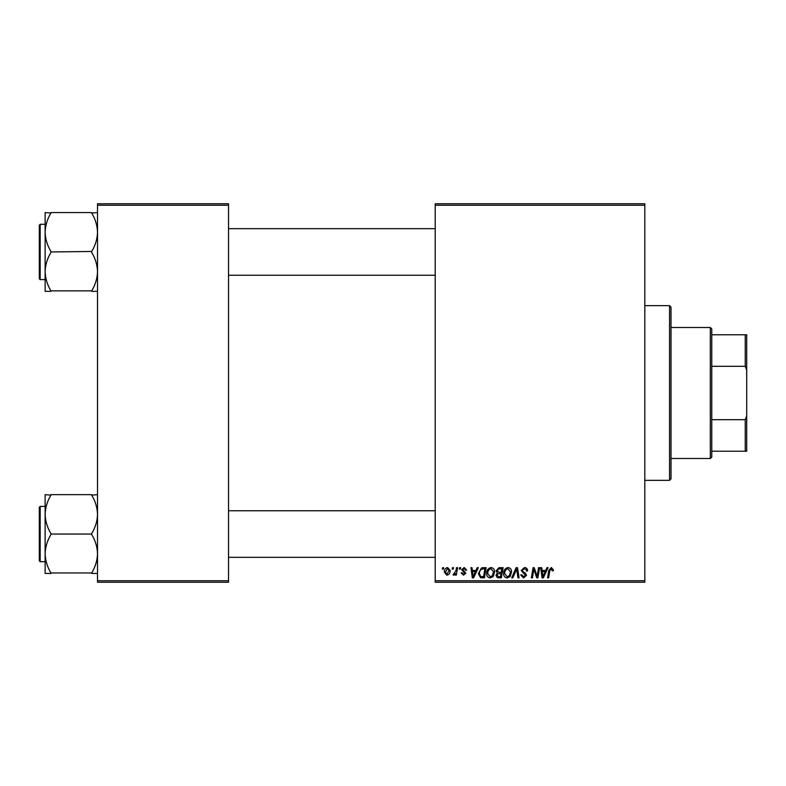<?xml version="1.0" encoding="UTF-8"?>
<svg xmlns="http://www.w3.org/2000/svg" width="786" height="786" viewBox="0 0 786 786"><rect width="100%" height="100%" fill="white"/><g stroke="black" fill="none" stroke-linecap="round" stroke-linejoin="round"><path stroke-width="1.18" d="M644.815 582.22L435.208 582.22L435.208 580.766L644.815 580.766L644.815 582.22M644.815 205.234L435.208 205.234L435.208 203.78L644.815 203.78L644.815 580.766M459.555 567.669L460.616 567.669L460.4 569.123L459.309 569.123L459.555 567.669M452.412 567.669L453.473 567.669L453.247 569.123L452.166 569.123L452.412 567.669M491.122 567.531C493.47 567.964 494.64 569.428 494.62 571.943L493.225 576.452L490.209 577.985C487.792 577.543 486.613 576.03 486.681 573.456C486.662 570.214 488.145 568.239 491.122 567.531M477.21 567.669L478.35 567.669L473.624 577.857L472.327 577.857L470.932 567.669L471.993 567.669L472.337 570.449L475.952 570.449L477.21 567.669M499.012 567.669L503.089 567.669L501.37 577.857L497.351 577.69L495.946 575.381L497.351 572.896L496.084 570.832L499.012 567.669M516.147 567.669L517.502 567.669L519.065 577.857L517.994 577.857L516.657 569.123L512.836 577.857L511.696 577.857L516.147 567.669M553.373 569.781L553.285 570.715L552.224 570.842L551.222 568.73L549.836 570.646L548.608 577.857L547.537 577.857L548.795 570.39L551.291 567.531L553.373 569.781M538.548 567.669L539.618 567.669L537.87 577.857L536.759 577.857L533.841 569.211L532.427 577.857L531.346 577.857L533.075 567.669L534.185 567.669L537.123 576.295L538.548 567.669M435.208 205.234L435.208 580.766M546.938 567.669L548.088 567.669L543.352 577.857L542.065 577.857L540.67 567.669L541.731 567.669L542.075 570.449L545.69 570.449L546.938 567.669M524.419 567.531C526.551 567.649 527.603 568.799 527.573 570.98L526.512 571.108L526.247 569.604L524.35 568.73L522.277 570.43L522.552 571.324L525.313 573.053L526.512 575.283L523.663 577.985L520.686 575.038L521.747 574.704L523.702 576.796L525.451 575.352L521.226 570.528L524.419 567.531M508.061 567.531C510.409 567.964 511.578 569.428 511.558 571.943L510.163 576.452L507.137 577.985C504.72 577.543 503.551 576.03 503.62 573.456C503.6 570.214 505.084 568.239 508.061 567.531M466.707 570.047L465.646 570.312L464.123 568.465L462.738 569.595L465.774 573.102L463.553 575.205L461.146 572.955L462.207 572.827L463.602 574.281L464.723 573.259L461.677 569.683L464.172 567.531L466.707 570.047M483.135 567.669L486.151 567.669L484.431 577.857L480.59 577.72L478.35 573.682L481.504 567.914L483.135 567.669M447.647 567.531L450.162 570.489C450.26 573.073 449.15 574.645 446.812 575.205L444.345 572.11C444.277 569.624 445.377 568.101 447.647 567.531M456.499 567.669L457.57 567.669L456.312 575.077L455.241 575.077L455.516 573.544L453.797 575.205L453.07 574.939L455.959 570.626L456.499 567.669M442.626 567.669L443.677 567.669L443.461 569.123L442.371 569.123L442.626 567.669M228.52 582.22L97.523 582.22L97.523 580.766L228.52 580.766L228.52 582.22M228.52 205.234L97.523 205.234L97.523 203.78L228.52 203.78L228.52 580.766M97.523 205.234L97.523 580.766M543.706 574.654L545.111 571.638L542.222 571.638L542.861 576.737L543.706 574.654M509.328 575.666L510.507 571.894L507.982 568.73C505.722 569.408 504.622 571.019 504.681 573.564L507.176 576.796L509.328 575.666M500.495 576.669L501.036 573.485L497.587 573.908L497.007 575.332L498.688 576.669L500.495 576.669M501.242 572.296L501.822 568.858L498.786 568.907L497.135 570.862L498.992 572.296L501.242 572.296M473.968 574.654L475.373 571.638L472.484 571.638L473.123 576.737L473.968 574.654M483.567 576.669L484.883 568.858L483.518 568.858C480.718 569.123 479.342 570.754 479.411 573.751L480.688 576.492L483.567 576.669M492.4 575.666L493.569 571.894L491.054 568.73C488.784 569.408 487.684 571.019 487.742 573.564L490.238 576.796L492.4 575.666M446.861 574.281L449.101 570.597L447.637 568.465L445.397 572.12L446.861 574.281M669.554 305.666L671.008 307.12L671.008 478.88L669.554 480.334L669.554 305.666L644.815 305.666M45.126 232.263L45.126 271.642C45.333 264.911 47.278 258.506 50.943 252.424L50.943 251.481C47.298 245.487 45.352 239.082 45.126 232.263C45.333 225.533 47.278 219.127 50.943 213.045L45.126 212.574L45.126 232.263M39.3 227.213L39.3 276.701M40.174 279.61L39.3 278.735L39.3 225.179L40.174 224.305L40.174 279.61L45.126 279.61M97.523 212.574L91.697 213.045C95.352 219.048 97.287 225.454 97.523 232.263C97.307 239.003 95.371 245.409 91.697 251.481L50.943 251.952M91.697 212.574L50.943 212.574M91.697 251.952L91.697 252.424C95.352 258.427 97.287 264.833 97.523 271.642C97.307 278.382 95.371 284.787 91.697 290.869L50.943 290.869C47.298 284.866 45.352 278.46 45.126 271.642L45.126 291.341L50.943 291.341M91.697 291.341L97.523 291.341M97.523 494.659L91.697 495.131C95.352 501.134 97.287 507.54 97.523 514.358C97.307 521.089 95.371 527.494 91.697 533.576L91.697 534.519C95.352 540.513 97.287 546.918 97.523 553.737C97.307 560.467 95.371 566.873 91.697 572.955L50.943 572.955C47.298 566.952 45.352 560.546 45.126 553.737C45.333 546.997 47.278 540.591 50.943 534.519L50.943 533.576C47.298 527.573 45.352 521.167 45.126 514.358C45.333 507.618 47.278 501.213 50.943 495.131L45.126 494.659L45.126 573.426L50.943 573.426M45.126 506.39L40.174 506.39L40.174 561.695L39.3 560.821L39.3 507.265L39.3 558.787M91.697 494.659L50.943 494.659M91.697 534.048L50.943 534.048M91.697 573.426L97.523 573.426M710.308 458.503L710.308 327.497L711.762 328.951L711.762 457.049L710.308 458.503L671.008 458.503M710.308 327.497L671.008 327.497M746.7 451.223L745.246 451.223L745.246 419.685L746.7 415.971L746.7 451.223M711.762 451.223L745.246 451.223M711.762 334.777L746.7 334.777L746.7 415.971M711.762 419.685L745.246 419.685M746.7 370.029L745.246 366.315L745.246 334.777M711.762 366.315L745.246 366.315M669.554 480.334L644.815 480.334M40.174 224.305L45.126 224.305M435.208 228.667L228.52 228.667M435.208 275.247L228.52 275.247M228.52 557.333L435.208 557.333M228.52 510.753L435.208 510.753M40.174 561.695L45.126 561.695M40.174 506.39L39.3 507.265"/></g></svg>
